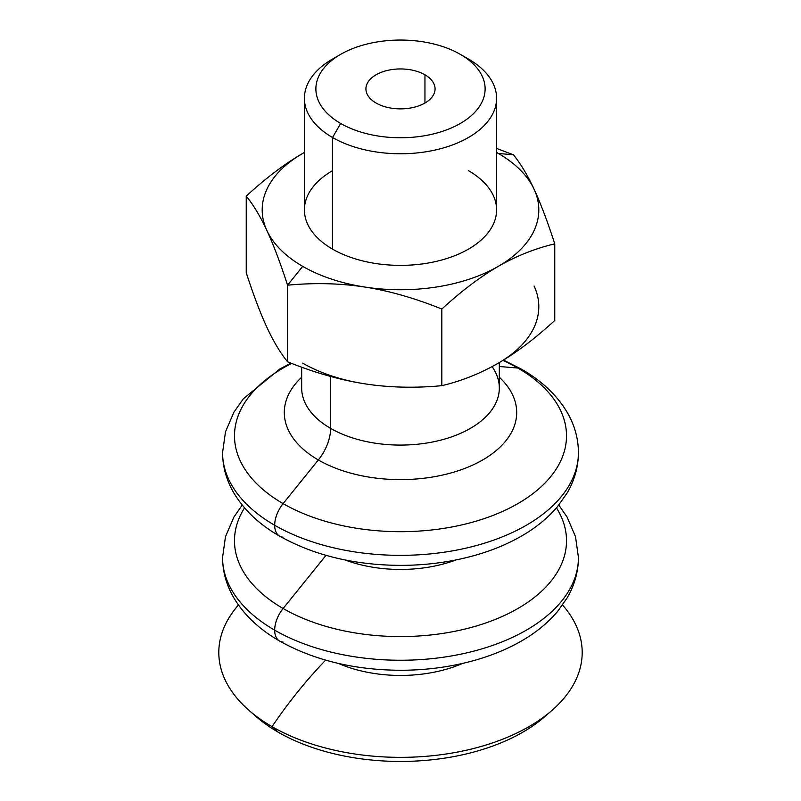 <?xml version="1.0" encoding="UTF-8"?>
<svg xmlns="http://www.w3.org/2000/svg" width="801" height="801" viewBox="0 0 801 801"><rect width="100%" height="100%" fill="white"/><g stroke="black" fill="none" stroke-linecap="round" stroke-linejoin="round"><path stroke-width="1.2" d="M283.113 537.201A23.71 13.687 -60 0 1 279.599 536.119C259.474 524.605 244.245 510.267 233.932 493.106C226.463 480.38 222.668 466.893 222.568 452.635A177.932 102.728 0 0 0 274.683 525.266A23.71 13.687 -60 0 1 283.113 503.609A166.007 95.85 180 0 1 291.714 363.434A166.007 95.85 0 0 0 283.113 503.609A23.71 13.687 120 0 0 274.683 525.266A177.932 102.728 0 0 0 468.595 547.534A177.932 102.728 0 0 0 578.432 452.635A177.932 102.728 180 0 1 468.595 547.534A177.932 102.728 180 0 1 274.683 525.266A23.71 13.687 120 0 0 279.599 536.119A23.71 13.687 -60 0 1 274.683 525.266A177.932 102.728 180 0 1 222.568 452.635L225.481 431.809L233.932 412.155L243.394 398.748L279.789 369.031L290.933 363.133M502.928 360.41A166.007 95.85 180 0 1 517.887 368.06A23.71 13.687 -60 0 1 521.401 369.141A23.71 13.687 120 0 0 517.887 368.06A166.007 95.85 180 0 1 517.887 503.609A166.007 95.85 180 0 1 283.113 503.609L318.327 459.964A116.205 67.094 0 0 0 472.63 465.121A116.205 67.094 0 0 0 499.323 377.231A116.205 67.094 180 0 1 472.63 465.121A116.205 67.094 180 0 1 318.327 459.964A116.205 67.094 180 0 1 301.677 377.231A116.205 67.094 0 0 0 318.327 459.964L283.113 503.609A166.007 95.85 0 0 0 517.887 503.609A166.007 95.85 0 0 0 517.887 368.06A166.007 95.85 0 0 0 502.928 360.41M283.093 642.092A23.71 13.687 -60 0 1 279.589 641.02C259.454 629.486 244.225 615.138 233.912 597.977C226.443 585.251 222.668 571.774 222.558 557.526A177.942 102.728 0 0 0 274.683 630.167A23.71 13.687 -60 0 1 283.103 608.5A166.017 95.85 180 0 1 244.545 507.864A166.017 95.85 0 0 0 283.103 608.5A23.71 13.687 120 0 0 274.683 630.167A177.942 102.728 0 0 0 468.595 652.435A177.942 102.728 0 0 0 578.442 557.526A177.942 102.728 180 0 1 468.595 652.435A177.942 102.728 180 0 1 274.683 630.167A23.71 13.687 120 0 0 279.589 641.02A23.71 13.687 -60 0 1 274.683 630.167A177.942 102.728 180 0 1 222.558 557.526L225.481 536.7L233.922 517.035L242.212 505.071M556.455 507.864A166.017 95.85 180 0 1 489.761 621.546A166.017 95.85 180 0 1 283.103 608.5L325.997 555.353L283.103 608.5A166.017 95.85 0 0 0 489.761 621.546A166.017 95.85 0 0 0 556.455 507.864M376.049 103.019A34.573 19.965 0 0 0 413.737 107.354A34.573 19.965 0 0 0 435.073 88.911A34.573 19.965 0 0 0 424.951 74.793L424.951 103.019L424.951 74.793A34.573 19.965 0 0 0 387.263 70.468A34.573 19.965 0 0 0 365.927 88.911A34.573 19.965 0 0 0 376.049 103.019A34.573 19.965 180 0 1 376.049 74.793A34.573 19.965 180 0 1 424.951 74.793A34.573 19.965 180 0 1 424.951 103.019A34.573 19.965 180 0 1 376.049 103.019M498.292 153.442L513.431 154.793L496.6 148.435L513.431 154.793L498.292 153.442A138.303 79.85 180 0 1 534.097 189.236C527.519 175.089 520.63 163.604 513.431 154.793C520.63 163.604 527.519 175.089 534.097 189.236A138.303 79.85 180 0 1 498.292 266.363C516.265 256.01 535.078 248.51 554.763 243.854C547.554 221.627 540.665 203.424 534.097 189.236C540.665 203.424 547.554 221.627 554.763 243.854C535.078 248.51 516.265 256.01 498.292 266.363A138.303 79.85 180 0 1 364.705 287.028A138.303 79.85 180 0 1 302.708 266.363A138.303 79.85 180 0 1 266.903 230.568C273.481 244.756 280.37 262.958 287.569 285.186L302.708 266.363L287.569 285.186C314.453 282.643 340.165 283.254 364.705 287.028C389.246 290.843 414.958 298.182 441.832 309.046C461.516 290.983 480.33 276.756 498.292 266.363C480.33 276.756 461.516 290.983 441.832 309.046L441.832 385.671C461.516 381.006 480.33 373.506 498.292 363.153C516.265 352.76 535.078 338.533 554.763 320.47L554.763 243.854L554.763 320.47C535.078 338.533 516.265 352.76 498.292 363.153C480.33 373.506 461.516 381.006 441.832 385.671L441.832 309.046C414.958 298.182 389.246 290.843 364.705 287.028C340.165 283.254 314.453 282.643 287.569 285.186L287.569 361.802C280.37 352.991 273.481 341.506 266.903 327.359C273.481 341.506 280.37 352.991 287.569 361.802C314.453 372.665 340.165 380.004 364.705 383.819C340.165 380.004 314.453 372.665 287.569 361.802L287.569 285.186C280.37 262.958 273.481 244.756 266.903 230.568A138.303 79.85 180 0 1 302.708 153.442C284.735 163.835 265.922 178.062 246.237 196.125C253.446 204.936 260.335 216.42 266.903 230.568C260.335 216.42 253.446 204.936 246.237 196.125L246.237 272.74C253.446 294.968 260.335 313.171 266.903 327.359C260.335 313.171 253.446 294.968 246.237 272.74L246.237 196.125C265.922 178.062 284.735 163.835 302.708 153.442A138.303 79.85 180 0 1 304.4 152.48L302.708 153.442L304.4 152.47A138.303 79.85 0 0 0 302.708 153.442A138.303 79.85 0 0 0 266.903 230.568A138.303 79.85 0 0 0 302.708 266.363A138.303 79.85 0 0 0 364.705 287.028A138.303 79.85 0 0 0 498.292 266.363A138.303 79.85 0 0 0 534.097 189.236A138.303 79.85 0 0 0 498.292 153.442A138.303 79.85 0 0 0 496.6 152.48A138.303 79.85 180 0 1 498.292 153.442M302.708 363.153A138.303 79.85 0 0 0 364.705 383.819A138.303 79.85 180 0 1 302.708 363.153M340.665 54.358L332.545 59.044A96.1 55.489 0 0 0 332.545 137.512L340.665 123.454A84.626 48.861 180 0 1 340.665 54.358A84.626 48.861 180 0 1 460.335 54.358L468.455 59.044A96.1 55.489 180 0 1 496.6 98.283A96.1 55.489 180 0 1 437.276 149.537A96.1 55.489 180 0 1 332.545 137.512A96.1 55.489 180 0 1 304.4 98.283A96.1 55.489 180 0 1 336.861 56.701M304.4 98.283L304.4 209.902A96.1 55.489 0 0 0 332.545 249.131L332.545 137.512L332.545 249.131A96.1 55.489 0 0 0 437.276 261.156A96.1 55.489 0 0 0 496.6 209.902L496.6 98.283M330.623 428.375L330.623 376.46L330.623 428.375A34.573 19.965 -60 0 1 318.327 459.964A34.573 19.965 120 0 0 330.623 428.375A98.823 57.051 180 0 1 301.677 388.034A98.823 57.051 0 0 0 330.623 428.375A98.823 57.051 0 0 0 438.317 440.74A98.823 57.051 0 0 0 499.323 388.034A98.823 57.051 180 0 1 438.317 440.74A98.823 57.051 180 0 1 330.623 428.375M492.094 366.608A98.823 57.051 180 0 1 499.323 388.034L499.323 362.563M499.323 366.498L517.887 368.06L499.323 366.498M462.588 663.418A102.949 59.434 180 0 1 338.412 663.418A102.949 59.434 0 0 0 462.588 663.418M548.114 713.621A172.936 99.845 180 0 1 278.217 732.204L272.03 726.637A308.315 178.002 -60 0 1 325.657 660.144A308.315 178.002 120 0 0 272.03 726.637A181.687 104.891 0 0 0 507.153 737.381A181.687 104.891 0 0 0 562.542 605.015A181.687 104.891 180 0 1 551.909 710.447A181.687 104.891 180 0 1 272.03 726.637L278.217 732.204A172.936 99.845 0 0 0 544.61 716.795L551.909 710.447M344.941 559.929A101.807 58.773 0 0 0 456.059 559.929A101.807 58.773 180 0 1 344.941 559.929M249.091 710.447A181.687 104.891 180 0 1 238.458 605.015A181.687 104.891 0 0 0 272.03 726.637A181.687 104.891 180 0 1 249.091 710.447L256.39 716.795A172.936 99.845 0 0 0 278.217 732.204A172.936 99.845 180 0 1 252.886 713.621M340.665 123.454L332.545 137.512A96.1 55.489 0 0 0 468.455 137.512A96.1 55.489 0 0 0 468.455 59.044L460.335 54.358A84.626 48.861 180 0 1 460.335 123.454A84.626 48.861 180 0 1 340.665 123.454A84.626 48.861 0 0 0 460.335 123.454A84.626 48.861 0 0 0 460.335 54.358A84.626 48.861 0 0 0 340.665 54.358A84.626 48.861 0 0 0 340.665 123.454M534.097 286.027A138.303 79.85 180 0 1 498.292 363.153A138.303 79.85 0 0 0 534.097 286.027M364.705 383.819C389.246 387.594 414.958 388.215 441.832 385.671C414.958 388.215 389.246 387.594 364.705 383.819M468.455 170.663A96.1 55.489 180 0 1 468.455 249.131A96.1 55.489 180 0 1 332.545 249.131A96.1 55.489 180 0 1 332.545 170.663M503.459 360.08L521.401 369.141C541.526 380.655 556.755 394.993 567.068 412.155C574.537 424.88 578.332 438.367 578.432 452.635C578.332 466.893 574.537 480.38 567.068 493.106L557.606 506.512C547.944 517.957 535.819 527.869 521.221 536.229C507.243 544.239 491.674 550.657 474.512 555.483C450.883 562.082 426.102 565.376 400.15 565.376C354.122 565.065 313.932 555.313 279.599 536.119M279.589 641.02C314.012 660.244 354.292 669.996 400.42 670.277C426.372 670.247 451.153 666.923 474.763 660.314C491.323 655.629 506.402 649.471 520.009 641.821C535.158 633.301 547.704 623.158 557.646 611.363L567.088 597.977C574.557 585.251 578.332 571.774 578.442 557.526L575.518 536.7L567.078 517.035L558.788 505.071M301.677 367.178L301.677 388.034M468.455 59.044L460.335 54.358"/></g></svg>
